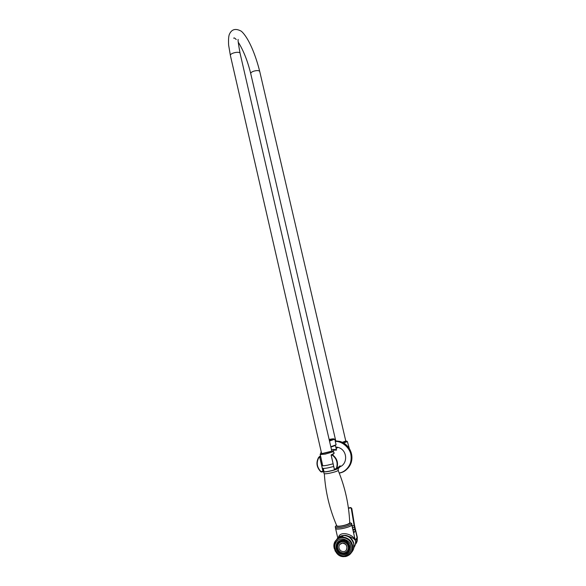 <?xml version="1.0" encoding="UTF-8"?>
<svg xmlns="http://www.w3.org/2000/svg" width="586" height="586" viewBox="0 0 586 586"><rect width="100%" height="100%" fill="white"/><g stroke="black" fill="none" stroke-linecap="round" stroke-linejoin="round"><path stroke-width="0.88" d="M331.163 454.897L334.057 453.418L332.225 455.073C336.752 458.626 338.137 463.087 336.371 468.448L334.386 469.254L331.163 455.285L332.343 454.67L331.163 454.897M331.149 454.926L334.335 469.254M323.838 471.195L323.069 471.437L319.883 457.52L320.681 456.553L319.802 457.541L322.989 471.466L323.838 471.195M320.732 456.626L322.71 465.782M323.282 468.426L323.868 471.137M333.646 452.048L334.057 453.418M320.681 456.553L320.527 456.084M337.126 468.236L338.019 467.511M329.149 439.537L333.104 439.09L329.354 440.43M338.063 468.866C340.107 466.822 340.766 465.819 340.048 465.848L339.177 466.559M339.221 466.522L338.166 468.046M335.771 447.008L337.91 447.345C347.798 449.762 348.187 464.603 339.045 467.137M333.698 450.143L336.554 450.092L336.247 449.088L336.181 449.623L331.42 449.374M333.917 452.348L334.123 453.374M319.89 457.212L318.623 457.402L320.469 455.718M319.802 457.168L318.616 457.417L319.883 457.52M330.892 447.103L335.412 445.455L336.291 449.272M330.804 446.722L336.093 444.811L334.789 439.192L333.815 439.09M329.5 441.053L334.789 439.192M329.376 440.511L333.771 439.075C334.123 438.658 332.745 438.753 329.632 439.353L329.134 439.463M335.17 440.826L340.078 441.441C352.34 445.206 356.105 461.409 346.516 469.511M348.231 548.21L348.245 547.654L348.787 547.712L348.773 548.269L348.231 548.21L348.626 547.69M347.952 549.58L348.106 549.06L348.619 549.265L348.465 549.785L347.952 549.58L348.289 549.133M347.33 550.811L347.608 550.357L348.069 550.686L347.791 551.133L347.33 550.811L347.645 550.386M346.407 551.792L346.802 551.441L347.168 551.88L346.78 552.232L346.407 551.792M346.78 552.232L347.102 551.8M345.257 552.481L345.725 552.254L345.982 552.766L345.513 552.994L345.257 552.481M345.513 552.994L345.865 552.525M343.945 552.81L344.465 552.73L344.597 553.279L344.07 553.367L343.945 552.81M344.07 553.367L344.487 552.818M342.568 552.774L343.11 552.832L343.096 553.389L342.561 553.331L342.568 552.774M342.561 553.331L342.949 552.818M341.228 552.371L341.741 552.569L341.587 553.089L341.074 552.891L341.228 552.371M341.074 552.891L341.418 552.444M339.997 551.624L340.459 551.953L340.173 552.4L339.719 552.071L339.997 551.624M339.719 552.071L340.041 551.653M338.972 550.584L339.345 551.016L338.957 551.367L338.583 550.935L338.972 550.584M338.957 551.367L339.287 550.95M338.225 549.331L338.481 549.836L338.012 550.064L337.756 549.558L338.225 549.331M338.012 550.064L338.364 549.617M337.792 547.939L337.924 548.489L337.404 548.577L337.272 548.027L337.792 547.939M337.404 548.577L337.822 548.057M337.719 546.511L337.704 547.068L337.17 547.009L337.184 546.452L337.719 546.511M337.17 547.009L337.587 546.496M337.997 545.141L337.851 545.661L337.338 545.463L337.485 544.943L337.997 545.141M337.338 545.463L337.697 545.024M338.62 543.918L338.342 544.372L337.888 544.042L338.166 543.596L338.62 543.918M337.888 544.042L338.217 543.632M339.148 543.288L338.774 542.856L339.162 542.504L339.536 542.936L339.148 543.288L339.484 542.87M340.21 542.475L339.953 541.969L340.429 541.742L340.686 542.248L340.21 542.475L340.576 542.028M341.47 541.999L341.345 541.449L341.865 541.361L341.99 541.911L341.47 541.999L341.887 541.479M342.825 541.882L342.839 541.332L343.374 541.391L343.359 541.94L342.825 541.882L343.235 541.376M344.194 542.145L344.348 541.625L344.861 541.823L344.707 542.343L344.194 542.145L344.546 541.698M345.484 542.761L345.762 542.306L346.223 542.636L345.938 543.09L345.484 542.761L345.806 542.343M346.971 544.123L346.597 543.691L346.985 543.339L347.359 543.771L346.971 544.123L347.3 543.698M347.725 545.383L347.469 544.87L347.938 544.643L348.194 545.156L347.725 545.383L348.077 544.921M348.157 546.775L348.033 546.225L348.553 546.137L348.677 546.687L348.157 546.775L348.575 546.225M338.986 548.035C338.701 545.266 339.814 543.632 342.334 543.127C347.513 542.577 348.751 551.236 343.733 551.602C341.338 551.609 339.755 550.422 338.986 548.035M339.748 544.482L342.341 543.119C346.502 543.933 347.806 546.277 346.26 550.159M348.421 551.448C349.769 549.631 350.186 547.705 349.674 545.647M343.279 540.094L338.151 542.497M336.686 548.408C337.924 552.217 340.444 554.1 344.253 554.048C352.113 553.389 350.179 539.867 342.048 540.644C338.027 541.413 336.239 544.006 336.686 548.408M336.137 548.503C335.653 543.698 337.602 540.885 341.99 540.05C350.816 539.23 352.919 553.895 344.385 554.634C340.239 554.7 337.485 552.657 336.137 548.503M337.712 542.079C336.489 543.955 336.115 545.903 336.598 547.939L336.606 547.976M343.601 554.092L344.824 554.048L348.897 551.822M355.409 530.279L357.079 537.494C357.621 540.167 357.05 542.468 355.365 544.394M353.922 529.231L355.424 530.33L353.819 533.004L353.263 530.227M353.937 547.478C355.446 545.324 355.907 542.98 355.343 540.46L357.086 537.457L355.431 530.301L353.841 529.239L353.065 529.37L353.834 529.239L353.27 530.257M342.319 540.109L341.865 540.658M348.348 536.315C351.768 537.252 354.098 538.629 355.343 540.46L351.798 525.137L353.819 533.004M339.602 537.589L342.898 536.139M355.343 540.46C353.944 534.505 340.092 530.183 338.459 537.428M335.595 528.235L335.58 528.462C335.793 530.462 350.238 527.378 351.798 525.137M351.937 524.917L353.776 532.879M347.095 553.316L347.696 553.177M342.839 536.212L339.909 537.479M341.968 528.653C348.069 527.363 351.38 526.03 351.908 524.66L351.6 523.32L351.424 523.803C349.864 525.151 346.612 526.316 341.653 527.297C337.99 527.898 335.881 527.84 335.339 527.107L335.646 528.447C336.188 529.18 338.298 529.253 341.968 528.653M324.336 473.722C325.413 491.669 329.544 509 336.73 525.708C337.148 526.301 338.833 526.353 341.792 525.862C345.74 525.078 348.348 524.148 349.6 523.078L349.739 522.683C348.897 504.495 345.051 487.105 338.188 470.514M321.941 465.555C322.373 465.936 324.248 465.811 327.581 465.181L333.082 463.819M354.501 525.408L351.798 508.465L354.677 526.243L357.321 537.259L354.501 525.408L354.105 525.459L354.449 527.21L354.83 527.078M323.633 471.752L324.036 473.539C324.461 473.942 326.285 473.84 329.5 473.239C334.87 472.074 337.829 471.063 338.371 470.206L337.961 468.426M335.741 440.818L250.727 73.565C250.742 72.686 251.746 71.888 253.745 71.177C257.027 70.298 259.019 70.386 259.723 71.455L345.784 441.031L342.341 442.305M230.408 55.56C229.705 53.033 239.886 50.967 240.084 53.363L331.764 450.883C332.284 451.484 321.589 454.04 321.546 453.256L230.408 55.56L228.628 45.129C228.364 40.222 228.562 36.742 229.229 34.677C231.529 29.161 235.579 28.025 241.381 31.27C248.764 37.885 255.679 55.216 259.723 71.455M331.119 455.285L332.225 455.073M335.705 468.998L336.371 468.448M323.069 471.437L320.835 471.474L321.685 471.715M340.048 465.848L336.745 468.544C338.576 462.947 337.111 458.318 332.35 454.655M320.696 471.664C316.565 467.276 315.876 462.53 318.616 457.417C315.935 462.508 316.63 467.254 320.703 471.649L321.362 471.986M320.835 471.474C316.909 467.254 316.213 462.684 318.755 457.754M321.839 471.986L323.12 471.737M339.228 473.078L339.506 473.027C354.457 470.69 355.607 446.041 339.499 441.844L335.258 441.207L339.499 441.844L340.078 441.441M321.172 451.645L320.667 453.769L321.172 451.645M320.798 453.718L321.231 451.894M335.302 441.397C342.927 441.185 350.553 448.803 351.102 455.864C352.486 463.445 346.363 472.001 339.433 472.895L339.177 472.946M344.89 555.74C349.542 554.407 351.549 551.17 350.911 546.027C349.359 539.025 339.514 536.263 336.027 542.394C332.137 548.218 338.298 556.89 344.89 555.74M357.211 540.468L357.064 537.435M343.777 535.421L339.265 537.135M338.554 537.765L337.983 538.395M354.039 546.416L353.827 543.273C352.259 538.248 348.926 535.611 343.821 535.37L341.733 535.758M340.825 536.109L338.496 537.728M344.766 554.129L346.084 554.173M342.532 535.882L337.792 538.519M343.228 535.743C341.096 535.882 339.206 536.864 337.558 538.681M343.389 535.545C340.884 535.67 338.745 536.864 336.972 539.149M351.644 552.305C353.798 549.683 354.508 546.811 353.783 543.683C352.164 538.483 348.714 535.75 343.433 535.494L342.429 535.604C340.173 535.963 338.276 537.208 336.752 539.347M339.697 555.587L345.579 556.583C350.977 555.037 353.307 551.287 352.56 545.324C350.933 540.08 347.461 537.333 342.136 537.069L341.125 537.179M342.158 556.436L345.55 556.532C350.911 555.001 353.219 551.272 352.479 545.354C349.901 532.667 330.702 536.417 334.313 548.701M349.007 554.905C352.01 552.334 353.109 549.163 352.311 545.383C350.575 536.776 337.88 534.139 334.855 542.555M350.728 553.118C352.369 550.664 352.867 548.093 352.23 545.412C350.655 540.336 347.286 537.67 342.136 537.421L341.169 537.53M336.144 540.482C337.697 538.622 339.69 537.596 342.136 537.421L342.004 537.589C329.837 537.948 333.207 558.634 345.117 556.51L345.344 556.48C350.575 554.986 352.823 551.353 352.105 545.581C350.523 540.497 347.161 537.838 342.004 537.589L341.037 537.692M336.51 525.188C335.426 526.389 337.133 526.675 341.645 526.03C345.996 525.166 348.86 524.14 350.238 522.968L349.71 522.119M322.542 468.192C322.974 468.588 324.856 468.47 328.189 467.84L333.698 466.478M356.295 543.141L357.262 537.435L354.677 526.243L351.703 508.428L350.538 507.593L351.666 508.421L351.27 508.465L354.105 525.459L352.237 525.788M352.64 527.525L354.449 527.21L354.999 529.568M356.31 543.112L357.101 537.545M342.312 536.849L342.18 536.271M341.96 536.329L342.151 537.15L341.953 536.337M348.399 507.981L350.538 507.593L351.27 508.465M348.436 508.282L350.531 507.908M350.553 507.586L348.392 507.974M351.798 508.465L350.86 507.579M331.705 450.627L332.145 450.964L325.281 453.015C321.648 453.674 320.381 453.667 321.48 452.993M333.302 451.718L332.584 450.986L321.992 453.571C320.513 453.63 319.934 453.96 320.256 454.546L325.267 454.121L333.302 451.718M338.019 467.547L337.99 468.404C336.489 469.335 333.478 470.28 328.958 471.225C325.794 471.825 323.911 471.95 323.318 471.598M323.472 471.708C324.043 472.052 325.897 471.928 329.024 471.342C333.463 470.412 336.423 469.489 337.895 468.566M345.725 440.804L346.158 441.075L342.422 442.342M343.704 443.031L347.373 441.566M337.91 447.345L336.137 448.598M333.925 450.165L332.804 450.956M333.771 439.075L334.65 439.375M320.447 456.135L320.461 455.703M342.495 540.094L342.048 540.644M344.385 554.634L344.824 554.048M342.92 536.117L339.367 537.677M337.778 538.058L335.58 528.462M353.19 529.92L353.431 530.96M354.039 546.43L353.827 543.273C351.549 537.655 348.216 535.025 343.821 535.37L343.726 535.479M353.688 548.643L353.783 543.683C351.146 537.684 347.696 534.952 343.433 535.494L342.136 537.069C334.877 538.754 332.592 543.478 335.28 551.243M335.339 527.107C335.141 526.184 335.639 525.935 336.84 526.353C339.734 526.895 349.007 524.565 350.384 522.954L351.6 523.32M354.72 525.986L354.794 526.367M357.035 541.647L357.321 537.259M250.727 73.565C247.629 60.981 243.483 50.535 238.297 42.236M236.239 39.533C234.744 37.973 233.902 37.541 233.719 38.244M240.084 53.363C238.473 44.543 237.821 39.892 238.143 39.401M320.256 454.546L320.615 456.545M334.035 453.432L333.485 451.476M342.444 442.357L346.56 441.09L347.381 441.58L349.373 448.583"/></g></svg>
